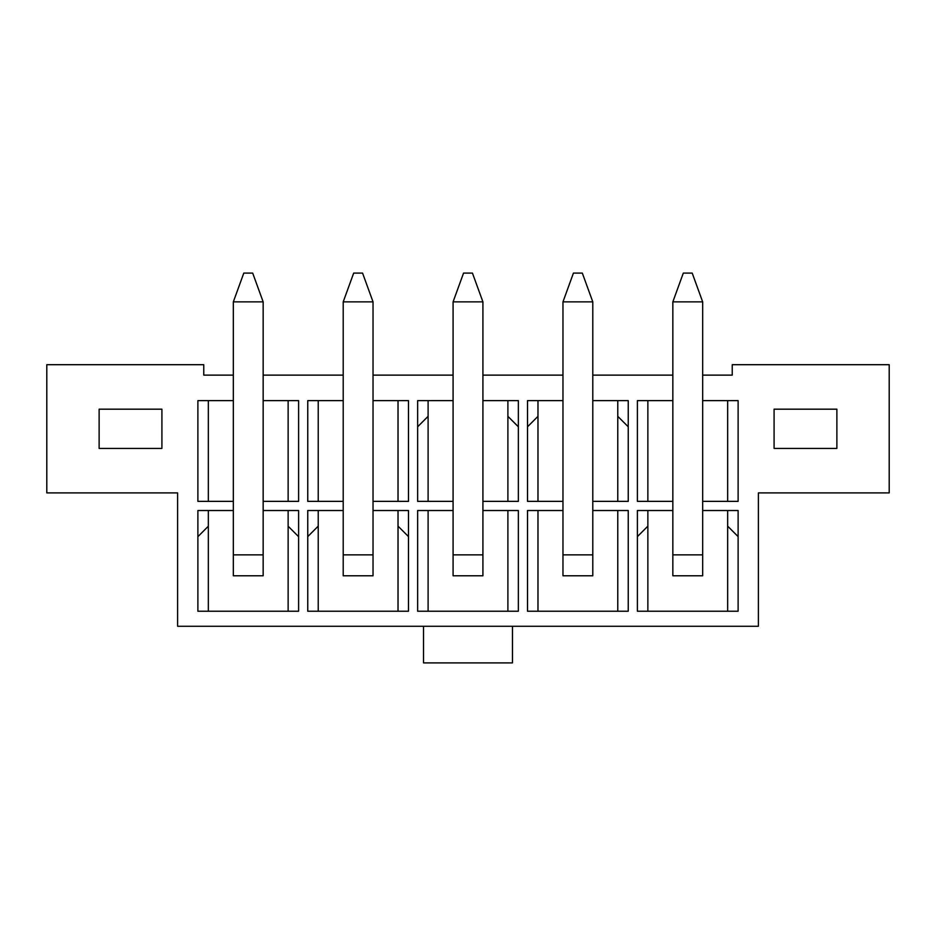 <?xml version="1.0" encoding="UTF-8"?>
<svg xmlns="http://www.w3.org/2000/svg" width="936" height="936" viewBox="0 0 936 936"><rect width="100%" height="100%" fill="white"/><g stroke="black" fill="none" stroke-linecap="round" stroke-linejoin="round"><path stroke-width="1.4" d="M373.031 510.518L408.482 510.518L408.482 611.231L307.757 611.231L307.757 510.518L343.208 510.518M647.864 501.357L647.864 400.631M727.658 400.631L727.658 501.357M233.333 375.125L203.767 375.125L203.767 364.701L46.8 364.701L46.8 492.898L177.606 492.898L177.606 626.278L758.394 626.278L758.394 492.898L889.2 492.898L889.2 364.701L732.233 364.701L732.233 375.125L702.667 375.125M672.844 375.125L592.792 375.125M562.969 375.125L482.917 375.125M453.082 375.125L373.031 375.125M343.208 375.125L263.156 375.125M836.878 448.426L774.084 448.426L774.084 409.184L836.878 409.184L836.878 448.426M161.916 448.426L99.122 448.426L99.122 409.184L161.916 409.184L161.916 448.426M233.333 510.518L197.882 510.518L197.882 611.231L298.607 611.231L298.607 510.518L263.156 510.518M233.333 501.357L197.882 501.357L197.882 400.631L233.333 400.631M263.156 400.631L298.607 400.631L298.607 501.357L263.156 501.357M453.082 510.518L417.643 510.518L417.643 611.231L518.357 611.231L518.357 510.518L482.917 510.518M562.969 510.518L527.518 510.518L527.518 611.231L628.243 611.231L628.243 510.518L592.792 510.518M672.844 510.518L637.393 510.518L637.393 611.231L738.118 611.231L738.118 510.518L702.667 510.518M343.208 501.357L307.757 501.357L307.757 400.631L343.208 400.631M373.031 400.631L408.482 400.631L408.482 501.357L373.031 501.357M453.082 501.357L417.643 501.357L417.643 400.631L453.082 400.631M482.917 400.631L518.357 400.631L518.357 501.357L482.917 501.357M562.969 501.357L527.518 501.357L527.518 400.631L562.969 400.631M592.792 400.631L628.243 400.631L628.243 501.357L592.792 501.357M672.844 501.357L637.393 501.357L637.393 400.631L672.844 400.631M702.667 400.631L738.118 400.631L738.118 501.357L702.667 501.357M537.978 501.357L537.978 400.631M617.772 400.631L617.772 501.357M428.103 501.357L428.103 400.631M507.897 400.631L507.897 501.357M318.228 501.357L318.228 400.631M398.022 400.631L398.022 501.357M727.658 510.518L727.658 611.231M647.864 611.231L647.864 510.518M617.772 510.518L617.772 611.231M537.978 611.231L537.978 510.518M507.897 510.518L507.897 611.231M428.103 611.231L428.103 510.518M398.022 510.518L398.022 611.231M318.228 611.231L318.228 510.518M208.342 501.357L208.342 400.631M288.136 400.631L288.136 501.357M288.136 510.518L288.136 611.231M208.342 611.231L208.342 510.518M423.528 626.278L423.528 662.899L512.472 662.899L512.472 626.278M197.882 536.679L208.342 526.207M288.136 526.207L298.607 536.679M408.482 536.609L398.022 526.137M318.228 526.137L307.757 536.609M417.643 426.793L428.103 416.333M507.897 416.333L518.357 426.793M527.518 426.793L537.978 416.333M617.772 416.333L628.243 426.793M637.393 536.609L647.864 526.149M727.658 526.149L738.118 536.609M263.156 301.872L263.156 575.78L233.333 575.78L233.333 301.872L263.156 301.872L252.697 273.101L243.793 273.101L233.333 301.872M373.031 301.872L373.031 575.78L343.208 575.78L343.208 301.872L373.031 301.872L362.571 273.101L353.679 273.101L343.208 301.872M482.917 301.872L482.917 575.78L453.082 575.78L453.082 301.872L482.917 301.872L472.446 273.101L463.554 273.101L453.082 301.872M592.792 301.872L592.792 575.78L562.969 575.78L562.969 301.872L592.792 301.872L582.321 273.101L573.429 273.101L562.969 301.872M702.667 301.872L702.667 575.78L672.844 575.78L672.844 301.872L702.667 301.872L692.207 273.101L683.303 273.101L672.844 301.872M263.156 554.861L233.333 554.861M373.031 554.861L343.208 554.861M482.917 554.861L453.082 554.861M592.792 554.861L562.969 554.861M702.667 554.861L672.844 554.861"/></g></svg>
